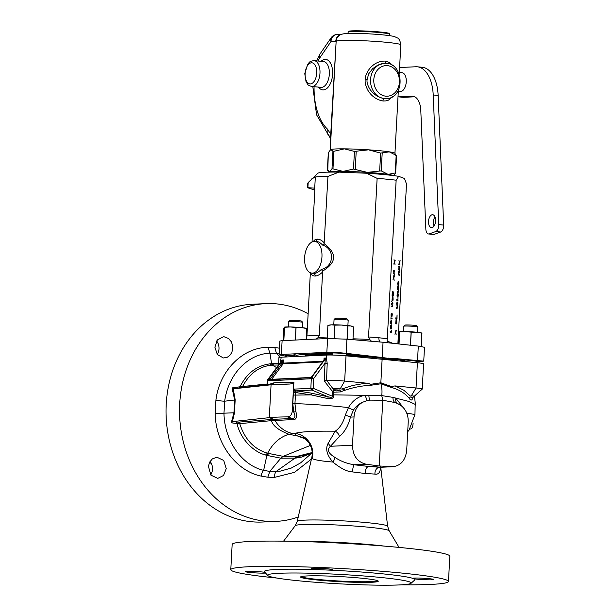 <?xml version="1.0" encoding="UTF-8"?>
<svg xmlns="http://www.w3.org/2000/svg" width="616" height="616" viewBox="0 0 616 616"><rect width="100%" height="100%" fill="white"/><g stroke="black" fill="none" stroke-linecap="round" stroke-linejoin="round"><path stroke-width="0.92" d="M393.031 466.705L379.225 465.981L368.699 466.474L380.426 467.29L393.031 466.705C400.962 465.542 405.52 460.137 406.691 450.496L408.223 422.191C408.393 415.392 406.183 410.002 401.609 406.029L397.559 403.48L394.879 402.541A5.891 4.073 99.4 0 1 393.016 397.389L409.109 401.501L415.169 404.365L414.953 414.476L406.768 413.19M397.944 403.665L397.559 403.48C395.957 402.394 395.372 400.639 395.811 398.213L403.388 407.715M339.693 390.097L340.425 391.915C350.481 387.98 360.429 385.785 370.293 385.331L370.031 384.407L380.842 382.775L380.919 383.776L390.991 387.341C399.068 389.528 405.213 393.278 409.417 398.598C410.818 400.723 411.95 400.508 412.82 397.944L412.982 397.382M370.293 385.339L380.919 383.783C381.974 387.526 382.251 391.468 381.751 395.595L333.495 394.856L333.733 392.215L340.425 391.915M393.016 397.389L381.751 395.595L382.782 400.223L370.008 400.13L367.128 400.531L362.655 402.256C358.774 403.942 355.725 406.537 353.507 410.048A5.891 0.624 29.4 0 1 348.471 407.592C328.736 405.428 310.895 404.111 294.956 403.649L295.873 411.542C297.197 416.986 296.358 419.673 293.347 419.588L271.51 420.636C272.726 425.695 278.517 430.238 288.896 434.257L297.79 436.059C295.572 435.042 294.671 434.157 295.103 433.387A20.49 20.459 -54.5 0 1 312.204 458.612C314.815 459.975 321.698 461.122 332.871 462.046C326.811 455.055 325.24 448.818 328.143 443.335L335.196 431.208C313.968 430.954 300.6 431.685 295.103 433.387A47.016 5.298 7.3 0 0 293.193 433.61A27.689 25.579 -98.5 0 1 274.905 420.312L273.735 419.28L292.508 418.541L293.347 419.588M366.127 464.218L354.231 464.772A5.891 1.117 -84.3 0 0 352.521 471.925L365.157 473.488C365.28 469.423 366.458 467.082 368.699 466.474L354.231 464.772C346.916 463.625 340.463 461.145 334.888 457.349C328.243 453.384 326.757 449.695 330.43 446.284L352.483 445.245C352.768 455.717 357.311 462.038 366.127 464.218L379.225 465.981L382.782 400.223L394.879 402.541M410.487 396.95A2.356 1.817 -35.6 0 0 409.417 398.598M412.412 397.905L410.833 396.989M390.991 387.341L391.137 386.448L395.11 385.924L416.031 387.988A14.137 0.924 3.1 0 1 422.237 389.089A14.137 0.924 3.1 0 1 422.199 389.15L412.45 397.867M409.856 395.626L403.934 390.313L395.11 385.924M278.524 365.049L278.925 357.58A14.137 0.924 3.1 0 1 281.219 357.203L326.696 355.07A14.137 0.924 3.1 0 1 346.023 355.832L382.12 359.267L380.842 382.775L391.137 386.448M332.401 394.817L332.37 396.242L313.275 388.35A1.771 0.847 112.4 0 1 311.873 390.097A1.771 1.478 -92.7 0 1 310.864 388.296L311.288 378.501L310.318 378.547L311.788 376.615L310.957 377.493L311.642 377.462A1.771 0.67 36.5 0 1 313.69 378.555L311.288 378.501A1.771 1.478 -92.7 0 1 311.642 377.462L325.24 359.074L324.239 380.288L324.64 381.497L332.386 391.337L332.401 394.817L333.495 394.856L333.464 396.281C333.633 398.144 331.793 398.922 327.928 398.598L311.157 394.887L295.418 395.095L295.695 392.569L293.578 392.099L293.262 395.002L295.418 395.095L294.956 403.649L292.793 403.557L293.747 412.112L295.873 411.542M327.928 398.598L328.105 396.804L310.934 393.077L296.542 390.821L311.873 390.097L328.105 396.804C331.1 397.512 332.525 397.32 332.37 396.242L333.464 396.281M328.143 443.335L330.43 446.284L339.385 436.544C344.698 432.008 348.379 425.525 350.419 417.109A5.891 1.24 13.5 0 0 345.237 415.3L348.471 407.592C352.545 400.631 358.081 396.512 365.088 395.233L367.128 400.531M310.934 393.077A1.771 0.716 -79.3 0 1 311.157 394.887L295.695 392.569L295.01 390.613A1.771 0.4 -53.1 0 0 293.578 392.099A3.619 3.434 -99.2 0 1 293.278 391.845L292.207 411.619C291.622 414.984 290.02 416.747 287.403 416.893L292.508 418.541C295.241 418.079 295.657 415.939 293.747 412.112A1193.639 1133.355 -98.4 0 1 292.207 411.619M295.364 390.729L296.542 390.821A1.771 1.063 -83 0 1 297.089 392.777M345.237 415.3C343.235 422.722 339.886 428.028 335.196 431.208A5.891 4.381 51.4 0 1 339.385 436.544M274.798 420.32A2.356 2.171 -95.2 0 0 273.627 419.288L273.735 419.28M270.332 419.588L238.377 422.145A2.356 2.164 -95 0 1 239.74 423.654L271.51 420.636A2.356 2.171 -95.2 0 0 270.332 419.588L273.627 419.288L269.292 417.656A76.007 4.99 3.1 0 1 287.403 416.893M311.45 459.059L294.525 472.333L274.497 477.392L267.791 477.215L269.8 471.409L263.633 470.362L266.867 455.386L265.558 455.016A11.781 5.382 101.6 0 1 267.667 453.245C254.108 449.28 244.798 439.416 239.74 423.654L237.068 423.577A2.356 1.54 -80.9 0 0 236.198 421.975L233.279 421.513L232.324 421.96L234.45 413.02L235.173 399.73A2.356 0.747 -3.1 0 1 234.665 400L233.949 412.797L231.262 422.784L232.324 421.96M269.184 453.584A11.781 5.944 101.8 0 0 266.867 455.386L280.842 458.188L283.168 456.348L267.667 453.245C272.626 443.482 279.702 437.152 288.896 434.257L293.193 433.61M305.405 438.977L297.79 436.059L303.295 437.583C303.711 437.252 305.636 439.069 309.07 443.027L310.98 446.769C312.312 450.381 312.558 454.054 311.735 457.803L312.204 458.612M311.303 453.553L300.554 462.916L291.276 468.06L280.257 471.148L269.8 471.409L280.842 458.188L294.995 458.112L297.266 456.302L283.168 456.348L310.402 445.414M352.483 445.245L354.023 416.94L350.419 417.109L353.507 410.048M354.023 416.94C354.6 410.179 357.48 405.29 362.655 402.256M365.157 473.488L374.975 474.097C378.517 474.743 380.411 472.272 380.657 466.674M352.521 471.925C347.216 471.71 340.663 468.422 332.871 462.046A5.891 2.518 -53 0 0 334.888 457.349M391.799 466.697L379.903 467.259A5.891 4.812 -84.8 0 0 374.975 474.097M411.026 428.867L409.786 429.144L411.026 428.867C412.15 428.574 412.843 426.726 413.105 423.323M382.12 359.267L417.402 362.739A14.137 0.924 3.1 0 1 423.6 363.848L422.237 389.089M377.654 580.711A38.3 2.51 3.1 0 1 356.764 581.697A38.3 2.51 3.1 0 1 318.58 579.502A38.3 2.51 3.1 0 1 301.27 576.576M318.226 580.103A38.885 2.549 -176.9 0 0 358.982 582.366A38.885 2.549 -176.9 0 0 378.193 581.034A38.885 2.549 -176.9 0 0 339.578 576.561A38.885 2.549 -176.9 0 0 300.7 576.838A38.885 2.549 -176.9 0 0 318.226 580.103M378.648 577.261A71.879 4.712 3.1 0 1 411.041 583.29A71.879 4.712 3.1 0 1 339.177 583.814A71.879 4.712 3.1 0 1 267.798 575.537A71.879 4.712 3.1 0 1 303.303 573.072A71.879 4.712 3.1 0 1 378.648 577.261M327.327 570.031A75.422 4.951 -176.9 0 0 320.928 569.777A10.603 0.693 3.1 0 1 316.27 569.415A10.603 0.693 3.1 0 1 311.465 568.568A10.603 0.693 3.1 0 1 322.091 568.445A10.603 0.693 3.1 0 1 332.648 569.715A10.603 0.693 3.1 0 1 327.327 570.031A75.422 4.951 3.1 0 1 380.765 573.65A75.422 4.951 3.1 0 1 412.574 578.285A10.603 0.693 3.1 0 1 414.237 578.07A10.603 0.693 3.1 0 1 426.141 578.424A10.603 0.693 3.1 0 1 433.695 579.502A10.603 0.693 3.1 0 1 425.818 579.748A10.603 0.693 3.1 0 1 413.921 578.778A75.422 4.951 -176.9 0 0 412.574 578.285M267.798 575.537L264.464 571.841A75.422 4.951 3.1 0 1 320.928 569.777M411.041 583.29L414.753 579.979A75.422 4.951 -176.9 0 0 413.921 578.778M401.694 584.815A109.001 7.153 -176.9 0 0 448.471 581.481A109.001 7.153 -176.9 0 0 340.017 568.445A109.001 7.153 -176.9 0 0 230.784 569.692A109.001 7.153 -176.9 0 0 276.93 578.054M265.573 573.065A10.603 0.693 3.1 0 1 265.019 573.096A10.603 0.693 3.1 0 1 253.114 572.741A10.603 0.693 3.1 0 1 245.553 571.663A10.603 0.693 3.1 0 1 253.045 571.402A10.603 0.693 3.1 0 1 264.895 572.318M448.471 581.481L449.834 556.233A109.001 7.153 -176.9 0 0 341.38 543.197A109.001 7.153 -176.9 0 0 232.155 544.444L230.784 569.692M209.833 461.869A75.422 63.178 87.3 0 0 211.75 464.402A10.603 8.886 87.3 0 0 210.125 461.384M217.286 354.454A10.603 8.886 87.3 0 0 217.756 353.623A75.422 63.178 87.3 0 0 217.117 354.223M298.244 517.001A109.001 91.314 -92.7 0 1 275.991 521.39A109.001 91.314 -92.7 0 1 179.664 416.793A109.001 91.314 -92.7 0 1 265.765 303.626A109.001 91.314 -92.7 0 1 276.761 303.896A109.001 91.314 -92.7 0 1 308.139 313.775M279.433 348.194L274.813 347.478L276.399 353.345L279.133 353.723M267.791 477.215L261.13 476.091C235.751 470.955 215.431 442.935 215.192 413.513L215.916 400.107C219.365 371.117 242.157 347.616 267.891 347.301L274.813 347.478M223.331 357.973L227.05 357.395L229.799 355.486L231.778 352.537L232.725 348.925L232.517 345.114L231.192 341.603L228.451 338.469L224.332 336.844L223.254 336.821L217.302 339.978L214.876 347.178L217.325 354.5L223.331 357.973M226.249 468.653L223.739 460.468L216.878 457.203L212.328 458.928L209.702 462.1L208.424 466.289L210.903 475.136L217.748 478.393L223.57 475.452L226.249 468.653M261.13 476.091A7.069 3.765 -77.6 0 1 263.633 470.362C241.434 465.18 224.363 440.217 223.978 413.244L224.678 401.193C228.166 374.682 247.763 353.946 269.985 353.191L276.399 353.345L280.026 357.288M278.601 363.594L271.556 363.702L269.985 353.191L267.891 347.301M281.219 357.203L280.395 362.531M324.132 359.829L324.07 358.112L324.547 359.105L325.24 359.074L325.618 358.035L326.495 358.72L327.204 363.432L326.565 380.272A14.137 0.924 3.1 0 1 344.66 381.073L366.066 383.114C368.607 383.398 369.931 383.83 370.031 384.407M366.066 383.114L353.091 385.385L341.741 389.019M339.616 389.889C337.53 391.152 335.666 391.222 334.034 390.113L333.733 392.215L332.648 392.007M332.386 391.337A1.771 0.593 139.7 0 1 334.034 390.113L326.565 380.272M295.01 390.613L293.578 389.104L313.275 388.35L313.69 378.555L324.917 363.371L327.204 363.432M293.74 389.489A1.771 0.747 -27.2 0 1 293.385 389.889L293.532 383.152L290.113 384.014A76.007 4.99 -176.9 0 0 271.071 384.784L290.113 384.014M294.833 390.49L293.278 391.845L293.385 389.889M272.226 384.553A1.771 1.471 82.2 0 0 273.373 382.967C278.725 382.051 285.578 381.943 293.932 382.644L293.532 383.152M310.649 377.754L310.495 377.785A1.178 0.839 -133.4 0 0 310.318 378.547L309.717 378.84A1.178 0.986 -92.7 0 1 310.51 377.777L270.231 379.656A1.178 0.986 87.3 0 0 270.147 379.656L270.147 379.656A1.178 0.986 87.3 0 0 269.215 380.742L268.638 380.503L268.722 379.479A1.178 0.978 7.6 0 1 269.908 379.379L270.362 378.979A1.14 0.447 136.6 0 1 270.509 378.748L282.082 363.101L283.522 360.014L282.328 361.091L282.767 361.769M273.373 382.967L267.382 384.962L267.39 380.58A1.771 1.771 0 0 1 267.729 379.641A1.771 0.67 36.5 0 1 268.037 379.51L268.722 379.479L269.03 378.648A1.178 0.701 28.2 0 1 270.362 378.979A1.178 0.616 93.1 0 0 270.701 379.633M310.495 377.785L311.134 377.354M323.646 360.691A1.178 0.608 -148.4 0 1 323.693 360.553L324.155 359.598A1.178 0.916 -165.3 0 1 324.547 359.105L323.947 360.383A1.178 0.608 -148.4 0 0 323.693 360.553L311.812 376.723M312.227 376.784L312.297 376.168L312.227 376.784M310.518 377.762L270.193 379.656A1.178 0.662 98.1 0 1 269.931 379.541L269.908 379.379M267.845 384.754L267.228 385.177L272.079 384.577A1.763 1.486 80 0 0 273.219 382.99M267.105 384.938L241.133 387.641A2.356 2.195 84.2 0 0 242.619 386.486C249.48 373.365 259.336 366.235 272.187 365.111L276.638 367.606M233.279 421.513L269.292 417.656L271.071 384.784L234.003 388.75L239.016 387.941L240.017 386.771L232.055 387.918L234.665 400L224.678 401.193A7.069 0.847 8 0 1 215.916 400.107M234.003 388.75L233.171 388.58L235.173 399.73M231.262 422.784L237.068 423.577C240.225 438.646 253.345 451.982 265.558 455.016M297.266 456.302L312.181 452.537M312.212 453.307L303.719 455.594L298.768 456.256L296.35 458.004L301.801 457.026L308.778 454.246M274.497 477.392A7.069 3.865 88.6 0 1 276.022 471.563L294.995 458.112L296.35 458.004M278.524 365.011L273.827 365.065L271.556 363.702L270.17 363.825C256.849 365.55 246.8 373.196 240.017 386.771L267.167 384.014M232.055 387.918L233.171 388.58M270.17 363.825A11.781 5.413 -91.8 0 0 272.187 365.111L273.827 365.065M281.05 361.63A1.771 1.016 -147.5 0 0 281.019 360.853L281.989 360.083A1.771 1.478 -92.7 0 1 281.635 361.122L280.988 361.723M281.989 360.083L283.522 360.014L283.391 363.117L281.019 362.4L282.328 361.091L281.635 361.122L268.037 379.51A1.771 1.478 87.3 0 0 267.675 380.549L268.638 380.503A1.178 0.909 -46.5 0 1 269.931 379.541M325.533 359.629A1.771 1.17 150.6 0 0 326.495 358.72L326.696 355.07M324.239 380.211L326.495 380.272L324.64 381.497M324.239 380.288L325.025 380.264M323.184 361.245L283.391 363.117A1.178 0.986 -92.7 0 1 283.152 363.81L271.695 379.31L270.509 378.748L269.331 378.185L280.788 362.685A2.287 0.893 -43.4 0 1 281.019 362.4M275.991 521.39L262.485 522.022A109.001 91.314 -92.7 0 1 166.166 417.425A109.001 91.314 -92.7 0 1 252.26 304.258L265.765 303.626M217.756 353.623A10.603 8.886 87.3 0 0 216.609 340.948M210.718 474.913A10.603 8.886 87.3 0 0 211.75 464.402M370.008 400.13A5.891 2.195 92.5 0 1 368.899 395.048M310.325 353.099L326.842 352.321C332.139 352.183 338.577 352.521 346.161 353.33L382.213 357.503L383.044 342.242L346.923 339.177L327.589 338.531L282.113 340.671L281.366 354.454L310.325 353.099L332.201 353.807M382.213 357.503L404.173 360.56A8.247 0.539 -176.9 0 0 400.693 360.814A8.247 0.539 -176.9 0 0 401.855 361.161M375.698 356.887L347.309 355.055A8.247 0.539 -176.9 0 1 346.284 355.17M332.632 354.477C307.769 353.846 295.434 354.423 295.618 356.217L293.909 355.309L285.593 355.355L286.756 355.755M295.572 356.156L295.618 356.217A8.247 0.539 -176.9 0 1 298.036 356.41M397.312 360.76A47.139 3.095 -176.9 0 0 346.261 355.601M328.582 355.016A47.139 3.095 -176.9 0 0 304.55 356.11M404.173 360.56L405.582 359.983L388.58 358.135M416.023 361.053L405.582 359.983M415.985 361.738L423.746 361.145L392.638 358.312M383.044 342.242L418.303 346.084L424.501 347.293L423.746 361.145M397.874 343.859L406.498 183.999L404.489 178.471L398.668 176.338A43.597 2.857 -176.9 0 0 366.612 173.235L338.977 172.126A43.597 2.857 -176.9 0 0 317.848 173.25L308.177 182.552L307.9 187.711L307.299 187.634L314.838 190.075M366.612 173.235L377.131 178.363A48.318 3.172 3.1 0 1 396.15 180.203L398.668 176.338M396.15 180.203L387.102 341.518L387.464 342.727M390.167 331.131L391.376 331.577L391.337 332.24L390.336 331.87L390.275 332.517L390.167 331.131M391.322 330.099L391.422 330.7L391.322 330.099M390.806 329.006L390.467 328.282M391.145 329.021L391.622 326.611L391.229 325.125L390.567 325.664L390.49 328.444M391.761 322.106L391.376 320.459L391.152 323.639L391.26 320.836M391.892 322.106L391.437 324.185M390.675 321.706L391.037 320.335L390.644 322.776L391.068 324.17M390.806 321.714L391.152 323.639L390.752 323.616M390.883 317.81L392.099 318.256L392.061 318.919L391.06 318.549L390.998 319.204L390.883 317.81M391.876 317.055L392.269 314.614L391.661 313.159L391.021 315.839L391.514 316.924L391.961 313.944L391.876 317.055M392.792 305.49L391.861 304.25L392.885 303.726L392.931 302.849L391.768 301.524L392.623 303.18L391.645 303.726L391.599 304.604L392.484 305.829L391.514 306.144L391.483 306.806L392.739 306.368L392.792 305.49L392.223 305.467M391.992 300.246L392.846 300.007L392.954 296.681L393.124 299.322L392.746 300.87L392.015 300.377L392.361 296.465L392.099 299.738L392.993 300.285M392.877 292.277L392.6 291.499L392.292 292.284L392.099 295.464L393.308 295.911L393.401 292.238L393.116 291.691L392.723 292.346M394.386 275.991L393.778 278.009L394.148 280.388L393.632 278.293L392.97 279.287L393.547 277.924L393.177 275.545L393.67 277.631L394.386 275.991M394.671 270.701L394.063 272.726L394.433 275.106L393.917 273.011L393.254 274.005L393.832 272.642L393.462 270.262L393.955 272.349L394.671 270.701M395.249 260.137L394.633 262.162L395.01 264.541L394.486 262.439L393.793 264.095L394.402 262.077L394.032 259.69L394.525 261.785L395.249 260.137M396.388 330.268L395.78 332.293L396.15 334.673L395.634 332.578L394.941 334.234L395.549 332.209L395.141 330.484L395.672 331.916L396.388 330.268M395.688 323.269L396.612 322.722L396.288 319.565L396.773 319.858L396.82 322.345L396.45 323.893L395.711 323.4L396.057 319.481L395.795 322.761L396.689 323.308M397.004 318.934L395.795 318.487L395.826 317.825L396.889 318.218L397.066 314.915L397.004 318.934M396.411 307.045L397.628 307.484L397.59 308.146L396.581 307.777L396.519 308.431L396.411 307.045M396.604 303.519L397.312 306.475L397.851 303.303L397.397 302.009L397.335 303.111L396.642 302.856L396.604 303.519M396.82 299.553L398.028 300L397.998 300.662L396.989 300.292L396.927 300.947L396.82 299.553M397.982 298.521L398.075 299.122L397.982 298.521M397.582 296.581L397.99 297.405L398.283 294.818L398.059 293.616L397.705 294.379L397.459 293.509L397.035 295.48L397.405 296.573M397.274 291.083L398.49 291.522L398.452 292.184L397.451 291.815L397.389 292.469L397.274 291.083M398.537 290.644L397.836 287.017L397.435 289.566L397.82 286.34L398.452 289.713L398.752 286.679L398.537 290.644M398.444 285.555L398.914 283.152L398.29 281.574L397.697 283.375L398.075 285.539M399.584 271.271L398.976 273.296L399.345 275.675L398.829 273.573L398.136 275.229L398.745 273.204L398.336 271.487L398.868 272.919L399.584 271.271M399.869 265.989L399.26 268.006L399.63 270.393L399.114 268.291L398.421 269.947L399.029 267.921L398.621 266.204L399.153 267.629L399.869 265.989M400.161 260.707L399.545 262.724L399.923 265.103L399.399 263.009L398.706 264.664L399.314 262.639L398.945 260.26L399.438 262.347L400.161 260.707M387.556 338.823A48.318 3.419 -176.4 0 0 378.794 337.753L368.537 336.975L377.131 178.363M380.111 341.995L379.071 340.317L378.794 337.753M371.517 341.264L369.585 339.37L368.537 336.975M316.185 339.07L318.072 337.63L319.342 335.35L306.937 335.928L306.575 338.169L305.567 339.57M311.18 179.202L315.323 177A48.318 3.172 3.1 0 1 327.951 176.392L324.116 243.705C337.221 253.369 336.729 262.501 322.63 271.094L319.342 335.35M327.951 176.392L338.977 172.126M315.323 177L314.684 188.681L313.814 188.072L307.9 187.711M312.027 242.011L314.853 189.828L314.684 188.681L313.814 188.072L314.784 188.966M314.838 190.021L313.051 189.512M313.051 241.626L314.899 239.863L317.225 239.147C319.55 239.062 321.922 240.34 324.347 242.974M310.356 272.788L306.937 335.928M313.821 241.472L315.469 241.303C317.817 241.249 320.189 242.511 322.599 245.083C335.158 248.995 334.203 266.666 321.275 269.469C318.595 272.041 316.077 273.404 313.729 273.558L310.772 272.934A15.908 8.624 95.5 0 1 304.689 256.472A15.908 8.624 95.5 0 1 313.821 241.472A15.908 8.624 95.5 0 1 314.129 241.449A15.908 8.624 95.5 0 1 321.829 258.412A15.908 8.624 95.5 0 1 310.772 272.934M322.599 245.083L324.116 243.705M321.275 269.469L322.63 271.094M322.784 271.833C320.066 274.505 317.548 275.906 315.23 276.03C312.99 276.114 311.373 274.913 310.379 272.418M307.292 187.634L307.5 183.853L308.177 182.552M286.725 356.364L279.071 354.878L279.826 341.033L282.113 340.671M279.071 354.878L281.366 354.454M297.882 353.684C294.679 354.069 293.355 354.616 293.909 355.309M371.579 356.271L347.509 354.354C347.948 353.584 330.692 352.398 331.046 353.222L331.778 353.53M347.509 354.354L347.309 355.055M390.151 331.354L391.376 331.577M390.683 331.547L390.66 331.986M390.729 325.256L391.353 325.279M390.69 325.317L391.422 325.417M390.837 328.459L391.353 328.089L391.514 325.679M390.721 328.513L391.345 328.759M390.713 328.921L391.229 328.944M391.168 325.664L390.582 326.349L390.683 328.29M390.59 325.579L390.991 325.595M390.513 328.505L391.014 328.528M391.337 320.59L391.761 320.605M391.021 323.631L391.699 323.723M391.006 323.693L391.576 324.016M391.507 320.851L391.437 323.631M391.383 318.672L390.875 318.033M391.406 318.233L392.099 318.256M391.376 316.532L391.699 314.514L391.199 313.752L391.761 313.76M391.106 316.609L391.63 316.632M391.337 313.375L392.022 313.398M391.329 313.382L392.138 313.667M391.06 314.661L391.476 313.76M391.191 314.668L391.322 316.516M392.739 306.368L392.069 305.96M392.053 306.345L391.499 306.537M392.3 302.818L392.931 302.849M392.885 303.726L392.207 303.411M392.192 303.703L391.637 303.981M392.3 300.262L392.176 300.662L392.862 300.693M392.862 292.046L392.361 292.022M392.885 292.223L393.401 292.238M392.631 295.665L392.654 295.172M393.185 295.195L392.123 295.025L393.185 295.195L393.254 292.523L392.715 292.346L392.646 294.995L392.246 292.769M392.4 292.769L392.715 292.323M392.123 294.979L392.646 294.995M392.754 292.954L393.108 292.361M392.916 292.962L392.8 295.056M396.281 319.696L396.673 319.712M396.273 319.835L396.773 319.858M395.996 323.285L395.872 323.685L396.565 323.708M396.889 318.218L395.818 318.048M396.327 318.688L396.35 318.195M396.912 307.9L396.404 307.261M396.935 307.461L397.628 307.484M396.642 303.087L397.335 303.111M397.135 303.711L396.804 303.095M396.796 303.141L397.489 303.172M397.158 303.272L397.851 303.303M397.004 305.636L396.619 303.588M397.197 305.644L397.297 303.773L396.812 303.596M397.312 300.416L396.804 299.776M397.335 299.969L398.028 300M397.104 296.773L397.543 296.789M397.628 297.081L398.082 297.097M398.121 295.88L397.713 296.627L397.951 294.132L398.121 295.88M397.097 296.689L397.705 295.28M397.058 295.087L397.104 294.656M397.189 295.087L397.289 296.696M397.243 294.656L397.482 294.078L397.605 295.241M397.774 291.938L397.266 291.299M397.797 291.499L398.49 291.522M397.613 286.74L398.036 286.756M398.028 281.789L398.644 281.812M397.99 281.851L398.721 281.951M397.79 284.985L398.652 284.623L398.806 282.213M398.021 285.046L398.644 285.293M398.013 285.454L398.529 285.478M398.467 282.197L397.882 282.883L397.982 284.831M397.89 282.12L398.29 282.136M397.813 285.039L398.313 285.062M328.12 170.47L329.56 172.041L331.986 168.899L332.971 168.853L343.089 171.402L353.484 169.03L367.329 172.372L381.189 170.871L388.072 174.382L395.226 172.973L396.18 155.355L395.487 155.178L395.942 155.34L394.948 153.353A32.402 2.125 -176.9 0 0 389.289 151.836L380.572 153.091M395.595 173.111L393.724 175.899M331.986 168.899L332.94 151.274L330.784 149.488L328.359 152.637L327.781 170.393M396.18 155.355L389.289 151.836A32.402 2.125 -176.9 0 0 380.264 150.766A32.402 2.125 -176.9 0 0 368.545 149.827L354.439 151.413L344.313 148.856L334.195 151.22M382.19 153.253L381.189 170.871M379.679 170.724L380.634 153.099L368.545 149.827A32.402 2.125 3.1 0 0 344.313 148.856A32.402 2.125 3.1 0 0 330.784 149.488A32.402 2.125 3.1 0 0 330.23 149.85L330.669 141.765M332.863 151.282L333.926 151.228L332.971 168.853M393.124 65.92L389.643 62.539L385.123 61.069C379.056 61.023 373.866 63.563 369.554 68.707C366.535 72.942 365.08 76.6 365.196 79.664C364.811 82.521 365.712 86.063 367.891 90.29C371.44 96.15 376.468 99.715 382.96 100.986L385.947 100.901L388.542 100.092L392.538 96.65M314.052 86.687A53.03 28.752 -84.5 0 0 327.52 129.152L330.738 134.28L336.151 41.257A7.661 7.631 -140.9 0 1 337.838 36.868C339.978 34.896 340.07 34.165 345.946 33.541C355.94 33.133 367.837 33.541 381.643 34.75C391.222 35.697 393.478 36.29 394.71 36.691L397.258 37.876C398.983 38.385 400.177 40.71 400.823 44.86A32.402 2.125 -176.9 0 0 386.14 42.281A32.402 2.125 -176.9 0 0 353.784 40.417A32.402 2.125 -176.9 0 0 336.151 41.257L330.684 142.119L330.738 134.28A7.661 4.366 158.9 0 0 329.991 137.653L330.669 141.695M386.332 63.356L386.286 63.356A17.679 14.807 87.3 0 0 384.5 63.309A17.679 14.807 87.3 0 0 370.57 79.102A17.679 14.807 87.3 0 0 384.33 98.575L386.155 98.622A17.679 14.807 87.3 0 1 384.376 98.575A2.356 1.278 95.5 0 0 382.96 100.986M386.155 98.622C405.844 98.575 404.104 61.515 384.5 63.309L378.078 64.98L372.565 68.738L368.668 73.882L367.082 79.695C366.674 82.313 367.683 85.601 370.108 89.559C373.735 94.525 378.47 97.528 384.33 98.575M327.52 129.152A7.661 5.952 132.6 0 0 328.736 135.404L329.991 137.653M341.549 34.303A7.661 6.414 -92.7 0 0 335.766 41.318L330.985 41.542L330.561 39.624L331.077 37.83L319.989 54L316.616 60.884M347.801 33.441L348.448 31.431A20.621 1.355 3.1 0 1 369.107 31.193A20.621 1.355 3.1 0 1 389.628 33.657L390.051 35.728M398.344 90.591A9.425 5.113 -84.5 0 0 400.046 91.453A9.425 5.113 -84.5 0 0 400.207 91.476A9.425 5.113 -84.5 0 0 406.283 80.819A9.425 5.113 -84.5 0 0 402.186 72.734A9.425 5.113 -84.5 0 0 402.025 72.711L399.33 72.449M398.005 96.804A11.781 6.391 -84.5 0 0 398.213 96.835A11.781 6.391 -84.5 0 0 398.714 96.843L412.089 96.219A17.679 9.586 95.5 0 1 412.835 96.235A17.679 9.586 95.5 0 1 420.79 110.326L425.856 229.268A5.891 3.196 -84.5 0 0 428.505 233.965L433.433 234.442A5.891 3.196 -84.5 0 0 434.249 234.334L440.694 232.001A5.891 3.196 -84.5 0 0 443.666 225.079L438.145 95.457A35.351 19.165 -84.5 0 0 422.23 67.275L417.302 66.797A35.351 19.165 -84.5 0 0 415.808 66.767L400.3 67.491A11.781 6.391 -84.5 0 0 399.592 67.598M398.213 96.835L403.141 97.313A11.781 6.391 -84.5 0 0 403.642 97.32L414.76 96.797M434.072 225.995A6.483 3.511 95.5 0 1 434.958 216.84M428.505 233.965A5.891 3.196 -84.5 0 0 429.321 233.857L435.766 231.524A5.891 3.196 -84.5 0 0 438.738 224.601L433.217 94.98A35.351 19.165 -84.5 0 0 417.302 66.797M432.401 214.722A6.483 3.511 95.5 0 1 432.678 214.73A6.483 3.511 95.5 0 1 435.55 221.521A6.483 3.511 95.5 0 1 431.431 227.627A6.483 3.511 95.5 0 1 428.536 221.09A6.483 3.511 95.5 0 1 432.401 214.722M283.129 340.617L283.807 328.097L284.507 327.296A12.905 0.847 -176.9 0 1 284.546 327.288L283.837 340.471L284.4 340.563M284.184 327.242L283.791 340.471M284.546 327.288L290.29 326.95A11.196 0.731 3.1 0 1 301.447 327.596A11.196 0.731 3.1 0 1 306.19 328.29L306.683 328.444M284.299 327.158L284.515 327.111A11.196 0.731 3.1 0 1 290.29 326.95L295.98 327.527L295.303 340.047M306.506 328.52L306.83 328.574A12.905 0.847 -176.9 0 0 306.791 328.567L306.237 338.877M295.98 327.527A12.905 0.847 -176.9 0 1 296.057 327.527L301.447 327.596L306.791 328.567M296.057 327.527L295.38 340.047M306.83 328.574L306.275 338.815M335.581 338.546L334.272 338.307L334.981 325.132L341.403 325.048L347.778 325.872A12.905 0.847 -176.9 0 1 347.848 325.872L347.501 339.224M347.131 339.054A12.905 0.847 -176.9 0 0 347.062 339.046L346.123 339.108M334.272 338.307A12.905 0.847 -176.9 0 0 334.195 338.307L333.495 338.5M347.778 325.872L347.062 339.046M334.981 325.132A12.905 0.847 -176.9 0 0 334.911 325.132L334.195 338.307M327.912 325.464L327.204 338.554L327.905 325.464A12.905 0.847 -176.9 0 0 327.905 325.464L331.439 324.84A11.196 0.731 3.1 0 1 341.403 325.048A11.196 0.731 3.1 0 1 350.766 325.949A11.196 0.731 3.1 0 1 351.644 326.157A11.196 0.731 3.1 0 1 351.736 326.18M329.36 325.102L329.968 324.978A11.196 0.731 3.1 0 1 331.439 324.84L334.911 325.132M347.848 325.872L350.766 325.949L353.638 326.942L352.953 339.685M421.652 333.133L421.236 346.454M421.259 346.369A12.905 0.847 -176.9 0 0 421.228 346.361L420.759 346.385M421.975 333.194A12.905 0.847 -176.9 0 0 421.937 333.187L421.228 346.361M398.352 343.913L398.952 332.709L399.653 331.909A12.905 0.847 -176.9 0 1 399.692 331.909L405.436 331.57L411.126 332.139A12.905 0.847 -176.9 0 1 411.203 332.147L416.593 332.209A11.196 0.731 3.1 0 1 421.336 332.902L421.829 333.056M399.445 331.77L399.661 331.731A11.196 0.731 3.1 0 1 405.436 331.57A11.196 0.731 3.1 0 1 416.593 332.209L421.937 333.187M399.33 331.855L398.999 343.982M411.126 332.139L410.418 345.23M411.203 332.147L410.495 345.237M399.692 331.909L399.037 343.99M302.433 327.697L302.726 322.391A7.069 0.462 -176.9 0 0 302.71 322.361A7.069 0.462 -176.9 0 0 295.688 321.544A7.069 0.462 -176.9 0 0 288.619 321.598A7.069 0.462 -176.9 0 0 288.604 321.629L288.319 326.927M302.71 322.361L301.601 321.129A5.891 0.385 -176.9 0 0 295.749 320.451A5.891 0.385 -176.9 0 0 289.859 320.489L288.619 321.598M333.81 389.82A5.891 0.385 3.1 0 1 340.517 390.174M344.421 389.535A7.069 0.462 -176.9 0 0 341.218 388.965A7.069 0.462 -176.9 0 0 332.84 388.55M347.886 325.556L348.179 320.258A7.069 0.462 -176.9 0 0 348.163 320.228A7.069 0.462 -176.9 0 0 341.141 319.411A7.069 0.462 -176.9 0 0 334.072 319.465A7.069 0.462 -176.9 0 0 334.057 319.496L333.772 324.794M348.163 320.228L347.054 318.996A5.891 0.385 -176.9 0 0 341.202 318.318A5.891 0.385 -176.9 0 0 335.312 318.356L334.072 319.465M410.21 396.92A5.891 0.385 3.1 0 1 412.859 397.412M414.114 396.281A7.069 0.462 -176.9 0 0 410.911 395.718M417.579 332.309L417.871 327.004A7.069 0.462 -176.9 0 0 417.856 326.973A7.069 0.462 -176.9 0 0 410.833 326.164A7.069 0.462 -176.9 0 0 403.765 326.21A7.069 0.462 -176.9 0 0 403.75 326.241L403.457 331.547M417.856 326.973L416.739 325.741A5.891 0.385 -176.9 0 0 410.895 325.063A5.891 0.385 -176.9 0 0 405.005 325.109L403.765 326.21M292.793 403.557L293.262 395.002M311.735 457.803L297.259 521.321A45.245 2.972 3.1 0 1 320.951 520.027A45.245 2.972 3.1 0 1 366.628 522.599A45.245 2.972 3.1 0 1 387.61 526.218L380.757 467.344M285.293 356.187L286.401 356.957M298.467 541.456A59.221 3.889 3.1 0 1 373.92 544.967A59.221 3.889 3.1 0 1 384.23 546.099M399.06 547.416L389.143 530.753A47.07 3.088 -176.9 0 0 367.352 527.096A47.07 3.088 -176.9 0 0 295.241 525.671L283.583 541.156M325.618 358.035L324.07 358.112L323.939 360.114M346.023 355.832L344.66 381.073L340.201 388.873M411.357 395.765L416.031 387.988L417.402 362.739M293.932 382.644L293.216 389.112M309.717 378.84L269.215 380.742M311.904 376.63A2.279 0.893 -43.4 0 0 312.297 376.168L323.754 360.668A2.279 0.893 -43.4 0 0 323.947 360.383M310.834 377.469L271.695 379.31A1.178 0.986 -92.7 0 1 271.348 379.602M239.016 387.941L241.133 387.641M238.377 422.145L236.198 421.975M215.192 413.513L233.949 412.797A2.356 0.431 8.9 0 1 234.45 413.02M322.668 361.954L283.152 363.81A1.178 0.447 36.5 0 1 281.974 363.248A1.178 0.447 -143.5 0 0 280.788 362.685M323.693 361.284L323.754 360.668L323.693 361.284M269.331 378.185L269.03 378.648M326.842 352.321L327.589 338.531M346.161 353.33L346.923 339.177M418.303 346.084L417.533 360.237M392.8 343.305L387.187 341.079M369.585 339.37L352.999 338.808M327.227 337.938L318.072 337.63M315.469 241.303A2.356 1.971 87.3 0 0 317.225 239.147M313.729 273.558A2.356 1.971 -92.7 0 1 315.23 276.03M329.329 172.118A32.409 2.125 3.1 0 1 329.56 172.041A32.409 2.125 3.1 0 1 343.089 171.402A32.409 2.125 3.1 0 1 367.329 172.372A32.409 2.125 3.1 0 1 379.048 173.312A32.409 2.125 3.1 0 1 388.072 174.382A32.409 2.125 -176.9 0 1 393.439 175.591M355.247 169.1L356.202 151.482M353.484 169.03L354.439 151.413M385.123 61.069A2.356 1.278 -84.5 0 0 386.063 63.333M365.196 79.664L367.082 79.695M341.572 34.296L337.037 34.511A7.661 6.414 -92.7 0 0 330.985 41.542L319.897 57.712A16.501 8.947 -84.5 0 0 318.102 61.03M318.588 87.126A15.323 8.308 -84.5 0 0 329.537 85.208A15.323 8.308 -84.5 0 0 331.47 65.304A15.323 8.308 -84.5 0 0 321.082 61.323M319.897 57.712A7.661 4.589 -145.6 0 1 319.989 54M348.41 32.017A20.621 1.355 3.1 0 1 359.097 31.408A20.621 1.355 3.1 0 1 379.995 32.579A20.621 1.355 3.1 0 1 389.597 34.25M311.658 86.456L321.021 87.357A12.959 7.03 -84.5 0 0 329.26 75.137A12.959 7.03 -84.5 0 0 323.515 61.554L314.152 60.645C308.655 61.269 309.594 62.593 307.731 64.226L304.766 73.697L306.036 81.712L307.8 84.454C307.969 85.062 309.255 85.732 311.658 86.456A12.959 7.03 -84.5 0 0 319.897 74.228A12.959 7.03 -84.5 0 0 314.152 60.645M305.151 73.635A10.603 5.752 95.5 0 1 314.322 64.072A10.603 5.752 95.5 0 1 313.328 82.375A10.603 5.752 95.5 0 1 305.151 73.635M373.827 79.295A15.323 12.836 87.3 0 0 392.022 94.903A15.323 12.836 87.3 0 0 393.994 68.522A15.323 12.836 87.3 0 0 373.827 79.295M438.145 95.457L433.217 94.98M443.666 225.079L438.738 224.601M440.694 232.001L435.766 231.524M434.249 234.334L429.321 233.857M413.575 96.358L412.089 96.219M403.642 97.32L398.714 96.843M414.491 396.034L415.461 405.066M414.953 414.476L409.101 430.06L407.707 431.7M380.911 467.259L380.503 467.606M389.143 530.753L387.61 526.218M297.259 521.321L295.241 525.671M267.752 384.985L266.974 385.169L267.39 380.58M267.729 379.641L281.089 361.577M328.474 170.563L328.012 170.409L329.006 172.395M327.365 170.286L328.32 152.66M395.634 173.088L396.588 155.463M400.823 44.86L399.237 74.074M398.36 90.282L394.948 153.353M329.853 150.989L330.23 149.85M312.805 86.563L316.585 114.838L328.736 135.404M337.037 34.511A7.661 7.661 0 0 0 331.077 37.83M400.207 91.476L398.306 91.291M286.786 355.116L286.686 356.941M332.24 352.983L332.132 355.039M346.354 353.954L346.246 355.848M401.886 360.599L401.855 361.207M416.046 360.576L415.939 362.601"/></g></svg>
